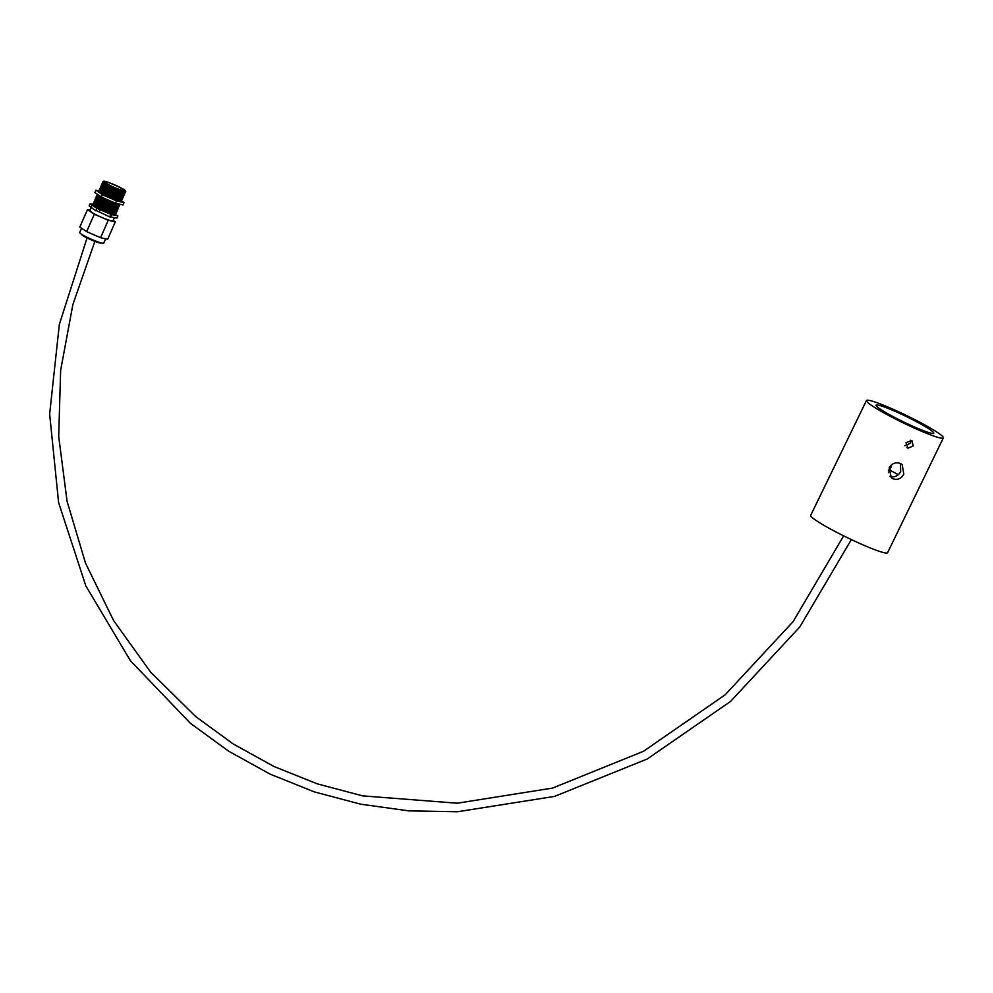 <?xml version="1.0" encoding="UTF-8"?>
<svg xmlns="http://www.w3.org/2000/svg" width="993" height="993" viewBox="0 0 993 993"><rect width="100%" height="100%" fill="white"/><g stroke="black" fill="none" stroke-linecap="round" stroke-linejoin="round"><path stroke-width="1.49" d="M900.465 463.483C895.723 461.906 891.962 463.321 889.194 467.715L891.267 477.707L893.03 478.787C897.598 480.227 901.197 478.688 903.804 474.157L902.19 464.55L900.465 463.483L900.676 471.563C898.094 476.119 894.532 477.695 889.989 476.268M906.038 442.704L907.887 448.191L913.337 445.919L911.611 440.532L906.038 442.704M907.019 447.644L907.887 448.191M910.569 440.247L910.271 443.387L904.846 445.671M889.703 470.074A32.061 3.029 -154.1 0 1 898.28 474.728M895.773 411.636A32.061 3.029 -154.1 0 1 933.743 433.209A32.061 3.029 -154.1 0 1 914.019 426.779A32.061 3.029 -154.1 0 1 876.062 405.206A32.061 3.029 -154.1 0 1 895.773 411.636M917.06 429.299A42.749 4.034 -154.1 0 1 866.455 400.539A42.749 4.034 -154.1 0 1 892.744 409.116A42.749 4.034 -154.1 0 1 943.35 437.876A42.749 4.034 -154.1 0 1 917.06 429.299M943.35 437.876L887.593 552.716A42.749 4.034 -154.1 0 1 861.303 544.139A42.749 4.034 -154.1 0 1 810.685 515.367L866.455 400.539M912.468 441.066L911.611 440.532M888.4 470.459L890.944 467.529L891.851 464.538M891.689 464.662A8.552 7.944 -50.3 0 1 889.318 467.455M93.032 204.632A12.512 1.353 23.8 0 0 92.56 204.781A12.512 1.353 23.8 0 0 97.997 208.48A12.512 1.353 23.8 0 0 109.652 213.582A12.512 1.353 23.8 0 0 115.461 214.885A12.512 1.353 23.8 0 0 115.374 214.575M116.963 218.038L109.751 216.896L110.943 216.747L111.886 214.6L117.906 215.903L116.975 218.038M93.429 204.484L90.164 203.776L89.147 205.899L91.12 207.214L92.064 205.079L96.867 208.269L95.924 210.404L99.362 211.919L100.305 209.784L110.782 214.351L109.913 216.524M95.986 210.442L109.751 216.896M89.147 205.899L95.825 210.826M117.906 215.903L115.424 214.711A12.437 1.353 -156.2 0 1 109.652 213.569A12.437 1.353 -156.2 0 1 97.55 208.232A12.437 1.353 -156.2 0 1 92.796 204.732L93.441 204.484M96.867 208.269L100.305 209.784M110.782 214.351L111.886 214.6M90.164 203.776L92.064 205.079M109.838 216.486L110.943 216.747M89.221 205.923L91.12 207.214M95.924 210.404L99.362 211.919M115.684 212.887L115.933 213.545A12.437 1.353 -156.2 0 1 115.821 213.805L114.977 214.128A11.804 1.278 -156.2 0 1 109.615 212.787A11.804 1.278 -156.2 0 1 93.516 204.657L93.193 203.826A12.437 1.353 -156.2 0 1 93.305 203.565L93.963 203.317M115.821 213.805A12.437 1.353 -156.2 0 1 110.161 212.403A12.437 1.353 -156.2 0 1 93.193 203.826M116.193 211.72L116.454 212.378A12.437 1.353 -156.2 0 1 116.33 212.639L115.498 212.961A11.804 1.278 -156.2 0 1 110.136 211.633A11.804 1.278 -156.2 0 1 94.037 203.491L93.702 202.659A12.437 1.353 -156.2 0 1 93.826 202.398L94.472 202.15M116.33 212.639A12.437 1.353 -156.2 0 1 110.682 211.236A12.437 1.353 -156.2 0 1 93.702 202.659M116.702 210.553L116.963 211.211A12.437 1.353 -156.2 0 1 116.851 211.472L116.007 211.794A11.804 1.278 -156.2 0 1 110.645 210.466A11.804 1.278 -156.2 0 1 94.546 202.324L94.223 201.492A12.437 1.353 -156.2 0 1 94.335 201.231L94.993 200.983M116.851 211.472A12.437 1.353 -156.2 0 1 111.191 210.069A12.437 1.353 -156.2 0 1 94.223 201.492M117.224 209.386L117.484 210.044A12.437 1.353 -156.2 0 1 117.36 210.305L116.529 210.628A11.804 1.278 -156.2 0 1 111.166 209.3A11.804 1.278 -156.2 0 1 95.055 201.157L94.732 200.325A12.437 1.353 -156.2 0 1 94.856 200.065L95.502 199.816M117.36 210.305A12.437 1.353 -156.2 0 1 111.712 208.902A12.437 1.353 -156.2 0 1 94.732 200.325M117.733 208.22L117.993 208.878A12.437 1.353 -156.2 0 1 117.869 209.138L117.037 209.461A11.804 1.278 -156.2 0 1 111.675 208.133A11.804 1.278 -156.2 0 1 95.576 199.99L95.241 199.159A12.437 1.353 -156.2 0 1 95.365 198.898L96.011 198.65M117.869 209.138A12.437 1.353 -156.2 0 1 112.221 207.736A12.437 1.353 -156.2 0 1 95.241 199.159M118.254 207.053L118.502 207.711A12.437 1.353 -156.2 0 1 118.39 207.971L117.546 208.294A11.804 1.278 -156.2 0 1 112.197 206.966A11.804 1.278 -156.2 0 1 96.085 198.836L95.762 197.992A12.437 1.353 -156.2 0 1 95.874 197.731L96.532 197.483M118.39 207.971A12.437 1.353 -156.2 0 1 112.743 206.569A12.437 1.353 -156.2 0 1 95.762 197.992M118.763 205.886L119.023 206.544A12.437 1.353 -156.2 0 1 118.899 206.805L118.068 207.127A11.804 1.278 -156.2 0 1 112.705 205.799A11.804 1.278 -156.2 0 1 96.606 197.669L96.271 196.825A12.437 1.353 -156.2 0 1 96.395 196.564L97.041 196.316M118.899 206.805A12.437 1.353 -156.2 0 1 113.252 205.402A12.437 1.353 -156.2 0 1 96.271 196.825M119.284 204.719L119.532 205.377A12.437 1.353 -156.2 0 1 119.421 205.638L118.577 205.961A11.804 1.278 -156.2 0 1 113.227 204.632A11.804 1.278 -156.2 0 1 97.115 196.502L96.793 195.658A12.437 1.353 -156.2 0 1 96.904 195.398L97.562 195.149M119.421 205.638A12.437 1.353 -156.2 0 1 113.761 204.235A12.437 1.353 -156.2 0 1 96.793 195.658M120.066 204.285A12.437 1.353 -156.2 0 1 119.93 204.471L119.098 204.794A11.804 1.278 -156.2 0 1 113.736 203.466A11.804 1.278 -156.2 0 1 97.637 195.336L97.302 194.491A12.437 1.353 -156.2 0 1 97.351 194.268M119.93 204.471A12.437 1.353 -156.2 0 1 114.282 203.069A12.437 1.353 -156.2 0 1 97.302 194.491M121.332 200.065L121.593 200.71A12.437 1.353 -156.2 0 1 121.481 200.983L120.637 201.294A11.804 1.278 -156.2 0 1 115.275 199.965A11.804 1.278 -156.2 0 1 99.176 191.835L98.841 191.004A12.437 1.353 -156.2 0 1 98.965 190.73L99.623 190.482M121.481 200.983A12.437 1.353 -156.2 0 1 115.821 199.568A12.437 1.353 -156.2 0 1 98.841 191.004M121.854 198.898L122.114 199.543A12.437 1.353 -156.2 0 1 121.99 199.816L121.158 200.127A11.804 1.278 -156.2 0 1 115.796 198.799A11.804 1.278 -156.2 0 1 99.685 190.668L99.362 189.837A12.437 1.353 -156.2 0 1 99.474 189.564L100.132 189.315M121.99 199.816A12.437 1.353 -156.2 0 1 116.342 198.401A12.437 1.353 -156.2 0 1 99.362 189.837M122.362 197.731L122.623 198.377A12.437 1.353 -156.2 0 1 122.499 198.65L121.667 198.96A11.804 1.278 -156.2 0 1 116.305 197.632A11.804 1.278 -156.2 0 1 100.206 189.502L99.871 188.67A12.437 1.353 -156.2 0 1 99.995 188.397L100.641 188.149M122.499 198.65A12.437 1.353 -156.2 0 1 116.851 197.235A12.437 1.353 -156.2 0 1 99.871 188.67M122.884 196.564L123.132 197.21A12.437 1.353 -156.2 0 1 123.02 197.483L122.176 197.793A11.804 1.278 -156.2 0 1 116.826 196.465A11.804 1.278 -156.2 0 1 100.715 188.335L100.392 187.503A12.437 1.353 -156.2 0 1 100.504 187.23L101.162 186.982M123.02 197.483A12.437 1.353 -156.2 0 1 117.373 196.068A12.437 1.353 -156.2 0 1 100.392 187.503M123.393 195.398L123.653 196.043A12.437 1.353 -156.2 0 1 123.529 196.316L122.698 196.626A11.804 1.278 -156.2 0 1 117.335 195.298A11.804 1.278 -156.2 0 1 101.236 187.168L100.901 186.336A12.437 1.353 -156.2 0 1 101.025 186.063L101.671 185.815M123.529 196.316A12.437 1.353 -156.2 0 1 117.882 194.901A12.437 1.353 -156.2 0 1 100.901 186.336M123.914 194.231L124.162 194.876A12.437 1.353 -156.2 0 1 124.051 195.149L123.206 195.46A11.804 1.278 -156.2 0 1 117.844 194.131A11.804 1.278 -156.2 0 1 101.745 186.001L101.423 185.17A12.437 1.353 -156.2 0 1 101.534 184.897L102.192 184.648M124.051 195.149A12.437 1.353 -156.2 0 1 118.39 193.734A12.437 1.353 -156.2 0 1 101.423 185.17M124.423 193.064L124.684 193.709A12.437 1.353 -156.2 0 1 124.559 193.983L123.728 194.293A11.804 1.278 -156.2 0 1 118.366 192.965A11.804 1.278 -156.2 0 1 102.267 184.835L101.931 184.003A12.437 1.353 -156.2 0 1 102.056 183.73L102.701 183.482M124.559 193.983A12.437 1.353 -156.2 0 1 118.912 192.568A12.437 1.353 -156.2 0 1 101.931 184.003M124.944 191.897L125.192 192.543A12.437 1.353 -156.2 0 1 125.081 192.816L124.237 193.126A11.804 1.278 -156.2 0 1 118.875 191.798A11.804 1.278 -156.2 0 1 102.775 183.668L102.453 182.836A12.437 1.353 -156.2 0 1 102.564 182.563L103.222 182.315M125.081 192.816A12.437 1.353 -156.2 0 1 119.421 191.401A12.437 1.353 -156.2 0 1 102.453 182.836M125.54 190.966L125.714 191.376A12.437 1.353 -156.2 0 1 125.59 191.649L124.758 191.972A11.804 1.278 -156.2 0 1 119.396 190.631A11.804 1.278 -156.2 0 1 103.297 182.501L102.962 181.669A12.437 1.353 -156.2 0 1 103.086 181.396L103.495 181.235A12.115 1.316 -156.2 0 1 109.007 182.613A12.115 1.316 -156.2 0 1 125.54 190.966A12.115 1.316 -156.2 0 1 119.93 189.849A12.115 1.316 -156.2 0 1 108.138 184.661A12.115 1.316 -156.2 0 1 103.495 181.235M125.59 191.649A12.437 1.353 -156.2 0 1 119.942 190.246A12.437 1.353 -156.2 0 1 102.962 181.669M109.627 183.022A10.737 1.167 -156.2 0 1 119.632 187.392A10.737 1.167 -156.2 0 1 124.299 190.569A10.737 1.167 -156.2 0 1 119.309 189.44A10.737 1.167 -156.2 0 1 109.304 185.07A10.737 1.167 -156.2 0 1 104.637 181.893A10.737 1.167 -156.2 0 1 109.627 183.022M98.828 190.929L95.899 190.246L102.428 194.702L116.491 200.884L124.026 202.622L121.543 200.934M124.026 202.622L122.995 204.955L115.461 203.217L101.398 197.036L94.869 192.58L95.899 190.246M115.461 203.217L116.491 200.884M101.398 197.036L102.428 194.702M114.269 217.864L112.954 220.843A12.586 1.365 -156.2 0 1 107.107 219.515A12.586 1.365 -156.2 0 1 95.39 214.401A12.586 1.365 -156.2 0 1 89.929 210.677L91.207 207.76M101.149 242.913L101.112 242.975A10.687 1.154 -156.2 0 1 96.16 241.858A10.687 1.154 -156.2 0 1 86.205 237.513A10.687 1.154 -156.2 0 1 81.563 234.348L81.587 234.286M81.563 228.266L79.676 232.548A13.132 1.427 23.8 0 0 85.386 236.421A13.132 1.427 23.8 0 0 97.624 241.771A13.132 1.427 23.8 0 0 103.719 243.148L105.643 238.804M113.165 220.384L115.325 221.811L107.654 239.239L100.566 237.712L108.249 220.285L94.323 214.215L86.652 231.63L100.566 237.712M94.323 214.215L87.483 209.672L79.8 227.087L86.652 231.63M87.483 209.672L90.115 210.243M115.325 221.811L108.249 220.285M851.349 539.584L799.762 627.005L730.5 701.468L647.287 758.962L554.578 796.398L457.351 811.765L408.669 810.859L360.819 804.218L314.446 791.93L270.17 774.168L228.601 751.155L190.296 723.202L130.418 660.705L85.82 585.858L58.599 502.557L49.65 414.093L59.344 324.363L87.26 237.352M95.08 240.802L72.874 304.528L60.647 370.29L58.699 436.411L67.065 501.242L85.535 563.18L113.649 620.65L150.7 672.224L195.758 716.623L233.243 743.968L273.931 766.484L317.263 783.862L362.681 795.877L457.252 803.213L552.555 788.082L643.489 751.291L725.126 694.815L793.072 621.68L843.653 535.848M890.944 467.529L888.45 472.656"/></g></svg>
